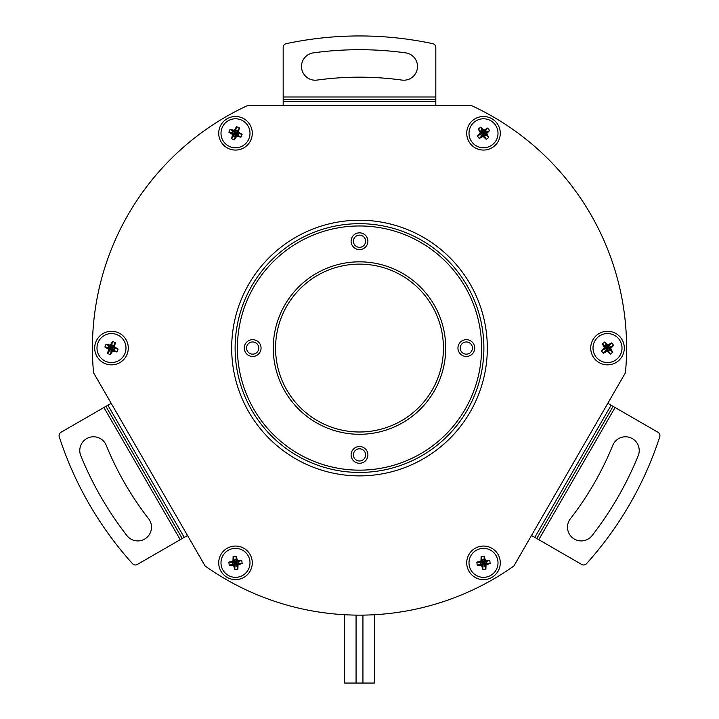 <?xml version="1.0" encoding="UTF-8"?>
<svg xmlns="http://www.w3.org/2000/svg" width="719" height="719" viewBox="0 0 719 719"><rect width="100%" height="100%" fill="white"/><g stroke="black" fill="none" stroke-linecap="round" stroke-linejoin="round"><path stroke-width="1.08" d="M373.512 614.781L374.383 614.727L374.383 683.05L344.617 683.05L344.617 614.727M124.872 342.487A14.497 14.497 0 0 0 105.918 334.677A14.497 14.497 0 0 0 98.108 353.631A14.497 14.497 0 0 0 117.062 361.441A14.497 14.497 0 0 0 124.872 342.487M106.061 344.14L104.875 347.007L108.56 349.281L107.58 353.496L110.438 354.674L112.712 350.989L116.927 351.977L118.105 349.11L114.42 346.846L115.408 342.63L112.541 341.444L110.277 345.129L106.061 344.14L109.018 345.956L110.6 345.911L111.742 344.823L113.593 345.587L115.408 342.63M108.695 345.174L111.49 348.059L109.342 348.958L108.254 347.807L109.018 345.956M110.277 345.129L111.49 348.059L107.58 353.496M104.875 347.007L111.49 348.059L111.238 351.303L109.387 350.539L109.342 348.958L108.56 349.281M111.418 344.042L111.49 348.059L113.593 345.587L113.638 347.169L114.734 348.311L113.97 350.162L116.927 351.977M112.541 341.444L111.742 344.823M114.375 345.264L113.593 345.587M114.42 346.846L111.49 348.059L115.507 347.987M118.105 349.11L114.734 348.311M114.294 350.944L113.97 350.162L112.389 350.207L111.238 351.303L111.562 352.076M112.712 350.989L111.49 348.059L113.97 350.162M110.438 354.674L111.238 351.303M108.605 350.863L109.387 350.539M107.473 348.131L108.254 347.807M605.641 362.439A14.497 14.497 0 0 0 621.89 349.928A14.497 14.497 0 0 0 609.379 333.679A14.497 14.497 0 0 0 593.13 346.19A14.497 14.497 0 0 0 605.641 362.439M613.613 345.309L611.725 342.855L607.914 344.913L604.76 341.956L602.306 343.844L604.364 347.654L601.399 350.809L603.295 353.263L607.097 351.205L610.26 354.17L612.714 352.274L610.656 348.472L613.613 345.309L610.566 346.971L609.82 348.356L610.188 349.892L608.598 351.124L610.26 354.17M611.402 347.079L607.51 348.059L607.807 345.749L609.344 345.381L610.566 346.971M610.656 348.472L607.51 348.059L604.76 341.956M611.725 342.855L607.51 348.059L604.832 346.225L606.414 345.003L607.807 345.749L607.914 344.913M611.024 350.009L607.51 348.059L608.598 351.124L607.213 350.369L605.668 350.737L604.445 349.155L601.399 350.809M612.714 352.274L610.188 349.892M608.49 351.959L608.598 351.124M607.097 351.205L607.51 348.059L605.56 351.573M603.295 353.263L605.668 350.737M603.609 349.039L604.445 349.155L605.2 347.762L604.832 346.225L603.996 346.118M604.364 347.654L607.51 348.059L604.445 349.155M602.306 343.844L604.832 346.225M606.53 344.167L606.414 345.003M609.451 344.545L609.344 345.381M301.504 66.472A13.733 13.733 0 0 0 317.115 80.079A310.581 310.581 0 0 1 401.885 80.079A13.733 13.733 0 0 0 417.371 68.35A13.733 13.733 0 0 0 405.633 52.864A338.056 338.056 0 0 0 313.367 52.864A13.733 13.733 0 0 0 301.504 66.472M632.361 438.626A13.733 13.733 0 0 0 612.768 445.34A310.581 310.581 0 0 1 570.383 518.759A13.733 13.733 0 0 0 572.8 538.028A13.733 13.733 0 0 0 592.079 535.61A338.056 338.056 0 0 0 638.211 455.702A13.733 13.733 0 0 0 632.361 438.626M481.64 147.656A14.497 14.497 0 0 0 497.881 135.145A14.497 14.497 0 0 0 485.37 118.896A14.497 14.497 0 0 0 469.13 131.406A14.497 14.497 0 0 0 481.64 147.656M471.988 554.034A14.497 14.497 0 0 0 474.702 574.364A14.497 14.497 0 0 0 495.023 571.65A14.497 14.497 0 0 0 492.308 551.32A14.497 14.497 0 0 0 471.988 554.034M223.977 554.034A14.497 14.497 0 0 0 226.692 574.364A14.497 14.497 0 0 0 247.012 571.65A14.497 14.497 0 0 0 244.298 551.32A14.497 14.497 0 0 0 223.977 554.034M144.636 539.079A13.733 13.733 0 0 0 148.617 518.759A310.581 310.581 0 0 1 106.232 445.34A13.733 13.733 0 0 0 88.329 437.799A13.733 13.733 0 0 0 80.789 455.702A338.056 338.056 0 0 0 126.921 535.61A13.733 13.733 0 0 0 144.636 539.079M248.882 127.703A14.497 14.497 0 0 0 229.927 119.893A14.497 14.497 0 0 0 222.108 138.848A14.497 14.497 0 0 0 241.072 146.667A14.497 14.497 0 0 0 248.882 127.703M447.452 436.011A124.387 124.387 0 0 1 271.548 436.011A124.387 124.387 0 0 1 271.548 260.107A124.387 124.387 0 0 1 447.452 260.107A124.387 124.387 0 0 1 447.452 436.011M418.853 407.412A83.943 83.943 0 0 0 418.853 288.705A83.943 83.943 0 0 0 300.147 288.705A83.943 83.943 0 0 0 300.147 407.412A83.943 83.943 0 0 0 418.853 407.412M256.98 352.373A6.103 6.103 0 0 0 256.98 343.745A6.103 6.103 0 0 0 248.352 343.745A6.103 6.103 0 0 0 248.352 352.373A6.103 6.103 0 0 0 256.98 352.373M363.814 245.538A6.103 6.103 0 0 0 363.814 236.911A6.103 6.103 0 0 0 355.186 236.911A6.103 6.103 0 0 0 355.186 245.538A6.103 6.103 0 0 0 363.814 245.538M470.648 352.373A6.103 6.103 0 0 0 470.648 343.745A6.103 6.103 0 0 0 462.02 343.745A6.103 6.103 0 0 0 462.02 352.373A6.103 6.103 0 0 0 470.648 352.373M363.814 459.207A6.103 6.103 0 0 0 363.814 450.579A6.103 6.103 0 0 0 355.186 450.579A6.103 6.103 0 0 0 355.186 459.207A6.103 6.103 0 0 0 363.814 459.207M298.529 287.088A86.235 86.235 0 0 1 420.471 287.088A86.235 86.235 0 0 1 420.471 409.03A86.235 86.235 0 0 1 298.529 409.03A86.235 86.235 0 0 1 298.529 287.088M273.166 261.725A122.095 122.095 0 0 0 273.166 434.393A122.095 122.095 0 0 0 445.834 434.393A122.095 122.095 0 0 0 445.834 261.725A122.095 122.095 0 0 0 273.166 261.725M246.734 342.127A8.394 8.394 0 0 1 258.597 342.127A8.394 8.394 0 0 1 258.597 354A8.394 8.394 0 0 1 246.734 354A8.394 8.394 0 0 1 246.734 342.127M353.568 235.293A8.394 8.394 0 0 1 365.432 235.293A8.394 8.394 0 0 1 365.432 247.156A8.394 8.394 0 0 1 353.568 247.156A8.394 8.394 0 0 1 353.568 235.293M460.403 342.127A8.394 8.394 0 0 1 472.266 342.127A8.394 8.394 0 0 1 472.266 354A8.394 8.394 0 0 1 460.403 354A8.394 8.394 0 0 1 460.403 342.127M353.568 448.962A8.394 8.394 0 0 1 365.432 448.962A8.394 8.394 0 0 1 365.432 460.834A8.394 8.394 0 0 1 353.568 460.834A8.394 8.394 0 0 1 353.568 448.962M103.096 333.517A16.789 16.789 0 0 1 126.032 339.665A16.789 16.789 0 0 1 119.884 362.601A16.789 16.789 0 0 1 96.948 356.453A16.789 16.789 0 0 1 103.096 333.517M599.116 333.517A16.789 16.789 0 0 1 622.052 339.665A16.789 16.789 0 0 1 615.904 362.601A16.789 16.789 0 0 1 592.968 356.453A16.789 16.789 0 0 1 599.116 333.517M295.59 237.36A127.82 127.82 0 0 1 470.199 284.149A127.82 127.82 0 0 1 423.41 458.758A127.82 127.82 0 0 1 248.801 411.969A127.82 127.82 0 0 1 295.59 237.36M93.56 372.775A267.091 267.091 0 0 1 247.929 105.396L471.071 105.396A267.091 267.091 0 0 1 625.44 372.775L513.869 566.015A267.091 267.091 0 0 1 205.131 566.015L93.56 372.775M227.105 118.743A16.789 16.789 0 0 1 250.032 124.881A16.789 16.789 0 0 1 243.894 147.817A16.789 16.789 0 0 1 220.958 141.67A16.789 16.789 0 0 1 227.105 118.743M227.105 548.3A16.789 16.789 0 0 1 250.032 554.448A16.789 16.789 0 0 1 243.894 577.384A16.789 16.789 0 0 1 220.958 571.237A16.789 16.789 0 0 1 227.105 548.3M475.106 548.3A16.789 16.789 0 0 1 498.042 554.448A16.789 16.789 0 0 1 491.895 577.384A16.789 16.789 0 0 1 468.968 571.237A16.789 16.789 0 0 1 475.106 548.3M475.106 118.743A16.789 16.789 0 0 1 498.042 124.881A16.789 16.789 0 0 1 491.895 147.817A16.789 16.789 0 0 1 468.968 141.67A16.789 16.789 0 0 1 475.106 118.743M362.933 683.05L362.933 615.122L365.261 615.087M230.062 129.366L228.885 132.224L232.57 134.498L231.581 138.713L234.448 139.89L236.713 136.206L240.928 137.194L242.105 134.327L238.42 132.062L239.409 127.847L236.542 126.661L234.277 130.355L230.062 129.366L233.019 131.173L234.601 131.128L235.742 130.04L237.603 130.804L239.409 127.847M232.695 130.391L235.499 133.276L233.342 134.174L232.255 133.024L233.019 131.173M234.277 130.355L235.499 133.276L231.581 138.713M228.885 132.224L235.499 133.276L235.248 136.52L233.387 135.756L233.342 134.174L232.57 134.498M235.419 129.258L235.499 133.276L237.603 130.804L237.647 132.386L238.735 133.527L237.971 135.379L240.928 137.194M236.542 126.661L235.742 130.04M238.375 130.481L237.603 130.804M238.42 132.062L235.499 133.276L239.517 133.204M242.105 134.327L238.735 133.527M238.295 136.161L237.971 135.379L236.389 135.424L235.248 136.52L235.571 137.293M236.713 136.206L235.499 133.276L237.971 135.379M234.448 139.89L235.248 136.52M232.614 136.08L233.387 135.756M231.482 133.348L232.255 133.024M111.193 403.305L107.886 405.21L184.199 537.39L187.497 535.484M103.922 407.502L60.962 432.299A3.82 3.82 0 0 0 59.246 436.784A351.807 351.807 0 0 0 132.539 563.723A3.82 3.82 0 0 0 137.275 564.478L180.226 539.681L103.922 407.502L107.886 405.21M184.199 537.39L180.226 539.681M105.9 406.361L182.213 538.531M234.825 569.502L237.89 569.097L238.016 564.766L242.159 563.516L241.746 560.443L237.423 560.326L236.174 556.182L233.1 556.587L232.974 560.919L228.831 562.168L229.244 565.242L233.567 565.359L234.825 569.502L234.906 566.042L234.079 564.694L232.561 564.244L232.3 562.258L228.831 562.168M234.394 566.707L235.499 562.842L237.342 564.253L236.902 565.772L234.906 566.042M233.567 565.359L235.499 562.842L242.159 563.516M237.89 569.097L235.499 562.842L238.429 561.44L238.69 563.426L237.342 564.253L238.016 564.766M232.048 564.918L235.499 562.842L232.3 562.258L233.648 561.431L234.097 559.912L236.084 559.643L236.174 556.182M229.244 565.242L232.561 564.244M231.626 561.746L232.3 562.258M232.974 560.919L235.499 562.842L233.423 559.4M233.1 556.587L234.097 559.912M236.596 558.978L236.084 559.643L236.911 560.991L238.429 561.44L238.942 560.766M237.423 560.326L235.499 562.842L236.084 559.643M241.746 560.443L238.429 561.44M239.364 563.939L238.69 563.426M237.567 566.284L236.902 565.772M482.826 569.502L485.9 569.097L486.026 564.766L490.169 563.516L489.756 560.443L485.433 560.326L484.175 556.182L481.11 556.587L480.984 560.919L476.841 562.168L477.254 565.242L481.577 565.359L482.826 569.502L482.916 566.042L482.089 564.694L480.571 564.244L480.31 562.258L476.841 562.168M482.404 566.707L483.501 562.842L485.352 564.253L484.903 565.772L482.916 566.042M481.577 565.359L483.501 562.842L490.169 563.516M485.9 569.097L483.501 562.842L486.439 561.44L486.7 563.426L485.352 564.253L486.026 564.766M480.058 564.918L483.501 562.842L480.31 562.258L481.658 561.431L482.098 559.912L484.094 559.643L484.175 556.182M477.254 565.242L480.571 564.244M479.636 561.746L480.31 562.258M480.984 560.919L483.501 562.842L481.433 559.4M481.11 556.587L482.098 559.912M484.606 558.978L484.094 559.643L484.921 560.991L486.439 561.44L486.952 560.766M485.433 560.326L483.501 562.842L484.094 559.643M489.756 560.443L486.439 561.44M487.374 563.939L486.7 563.426M485.577 566.284L484.903 565.772M489.612 130.534L487.725 128.072L483.914 130.13L480.759 127.173L478.306 129.06L480.364 132.871L477.398 136.026L479.285 138.479L483.096 136.421L486.251 139.387L488.704 137.491L486.646 133.689L489.612 130.534L486.565 132.188L485.81 133.581L486.188 135.118L484.597 136.34L486.251 139.387M487.401 132.296L483.501 133.276L483.806 130.966L485.343 130.597L486.565 132.188M486.646 133.689L483.501 133.276L480.759 127.173M487.725 128.072L483.501 133.276L480.822 131.442L482.413 130.22L483.806 130.966L483.914 130.13M487.024 135.226L483.501 133.276L484.597 136.34L483.204 135.585L481.667 135.954L480.445 134.372L477.398 136.026M488.704 137.491L486.188 135.118M484.489 137.176L484.597 136.34M483.096 136.421L483.501 133.276L481.559 136.79M479.285 138.479L481.667 135.954M479.609 134.264L480.445 134.372L481.2 132.979L480.822 131.442L479.986 131.334M480.364 132.871L483.501 133.276L480.445 134.372M478.306 129.06L480.822 131.442M482.521 129.384L482.413 130.22M485.451 129.762L485.343 130.597M531.503 535.484L534.801 537.39L611.114 405.21L607.807 403.305M538.774 539.681L581.725 564.478A3.82 3.82 0 0 0 586.461 563.723A351.807 351.807 0 0 0 659.754 436.784A3.82 3.82 0 0 0 658.038 432.299L615.078 407.502L538.774 539.681L534.801 537.39M611.114 405.21L615.078 407.502M536.787 538.531L613.1 406.361L536.787 538.531M435.813 105.396L435.813 101.577L283.187 101.577L283.187 105.396M435.813 97.002L435.813 47.4A3.82 3.82 0 0 0 432.793 43.67A351.807 351.807 0 0 0 286.207 43.67A3.82 3.82 0 0 0 283.187 47.4L283.187 97.002L435.813 97.002L435.813 101.577M283.187 101.577L283.187 97.002M435.813 99.285L283.187 99.285L435.813 99.285M356.067 615.122L356.067 683.05"/></g></svg>
